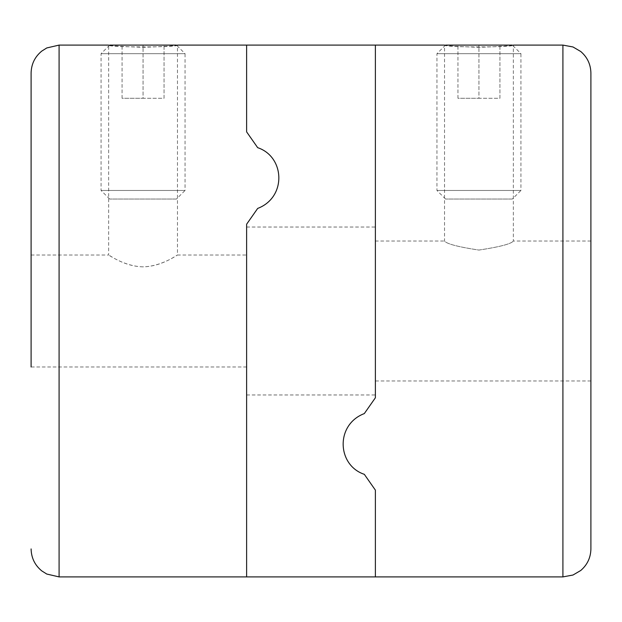 <?xml version="1.0" encoding="UTF-8"?>
<svg xmlns="http://www.w3.org/2000/svg" width="622" height="622" viewBox="0 0 622 622"><rect width="100%" height="100%" fill="white"/><g stroke="black" fill="none" stroke-linecap="round" stroke-linejoin="round"><path stroke-width="0.47" stroke-dasharray="3.11 2.33" d="M246.623 311L246.623 224.215L257.679 208.424C286.828 197.298 284.946 156.643 257.679 147.671L246.623 131.88L246.623 45.095L246.623 131.88L257.679 147.671C284.946 156.643 286.828 197.298 257.679 208.424L246.623 224.215L246.623 576.905L246.623 311M246.623 366.98L31.1 366.98L31.1 73.085M143.06 266.846C124.501 266.48 108.352 254.655 108.648 255.02C108.772 254.647 124.019 266.496 142.92 266.846C161.479 266.519 177.806 254.678 177.472 255.02C177.356 254.631 162.054 266.55 143.06 266.846M177.472 45.095C179.533 47.513 106.603 47.513 108.648 45.095C110.7 45.834 122.176 46.58 143.06 47.334C163.928 46.588 175.396 45.841 177.472 45.095L177.472 255.02L246.623 255.02M375.377 397.785L375.377 45.095L375.377 397.785L364.321 413.576L375.377 397.785M364.321 413.576C335.172 424.702 337.054 465.357 364.321 474.329L375.377 490.12L364.321 474.329C337.054 465.357 335.172 424.702 364.321 413.576M375.377 576.905L375.377 490.12L375.377 576.905M375.377 311L375.377 227.03L375.377 311M444.528 45.095C446.604 45.841 458.072 46.588 478.94 47.334C499.816 46.58 511.292 45.841 513.352 45.095C515.444 47.513 442.499 47.521 444.528 45.095L444.528 241.025C446.635 243.878 458.072 246.895 478.847 250.075C499.785 246.895 511.284 243.878 513.352 241.025C511.253 243.886 499.785 246.895 478.94 250.075C458.056 246.887 446.588 243.871 444.528 241.025L375.377 241.025M590.9 311L590.9 241.025L590.9 311M590.9 73.085L590.9 548.915M445.531 199.04L436.955 190.464L436.955 53.671L445.531 45.095L512.349 45.095L520.925 53.671L436.955 53.671L520.925 53.671L520.925 190.464L436.955 190.464L520.925 190.464L512.349 199.04L445.531 199.04L512.349 199.04M478.94 45.095L499.933 45.095L457.947 45.095L478.94 45.095L478.94 98.276L499.933 98.276L499.933 45.095L499.933 98.276L478.94 98.276L478.94 45.095M457.947 98.276L457.947 45.095L457.947 98.276L478.94 98.276L457.947 98.276M109.651 199.04L101.075 190.464L101.075 53.671L109.651 45.095L176.469 45.095L185.045 53.671L101.075 53.671L185.045 53.671L185.045 190.464L101.075 190.464L185.045 190.464L176.469 199.04L109.651 199.04L176.469 199.04M143.06 45.095L164.052 45.095L122.067 45.095L143.06 45.095L143.06 98.276L164.052 98.276L164.052 45.095L164.052 98.276L143.06 98.276L143.06 45.095M122.067 98.276L122.067 45.095L122.067 98.276L143.06 98.276L122.067 98.276M59.09 576.905L59.09 45.095M562.91 45.095L562.91 576.905M31.1 255.02L108.648 255.02L108.648 45.095M246.623 394.97L375.377 394.97M246.623 227.03L375.377 227.03M590.9 241.025L513.352 241.025L513.352 45.095M590.9 380.975L375.377 380.975"/><path stroke-width="0.93" d="M177.472 45.095L246.623 45.095L246.623 131.88L257.679 147.671C284.93 156.736 286.835 197.306 257.679 208.424L246.623 224.215L246.623 576.905L375.377 576.905L375.377 490.12L375.377 576.905L562.91 576.905L562.91 45.095L513.352 45.095M444.528 45.095L375.377 45.095L375.377 397.785L375.377 45.095L246.623 45.095L246.623 131.88L257.679 147.671C284.93 156.736 286.835 197.306 257.679 208.424L246.623 224.215L246.623 576.905L59.09 576.905L59.09 45.095L46.774 47.948L41.76 51.105C34.848 56.804 31.294 64.128 31.1 73.085L31.1 366.98M364.321 474.329L375.377 490.12L364.321 474.329C337.07 465.264 335.165 424.694 364.321 413.576L375.377 397.785L364.321 413.576C335.165 424.694 337.07 465.264 364.321 474.329M562.91 576.905L573.01 575.023L580.754 570.483C587.339 564.799 590.721 557.615 590.9 548.915L590.9 73.085C590.721 64.385 587.339 57.201 580.754 51.517L573.01 46.977L562.91 45.095M512.349 45.095L445.531 45.095M176.469 45.095L109.651 45.095M59.09 45.095L108.648 45.095M59.09 576.905L46.774 574.052L41.76 570.895C34.848 565.196 31.294 557.872 31.1 548.915"/></g></svg>
